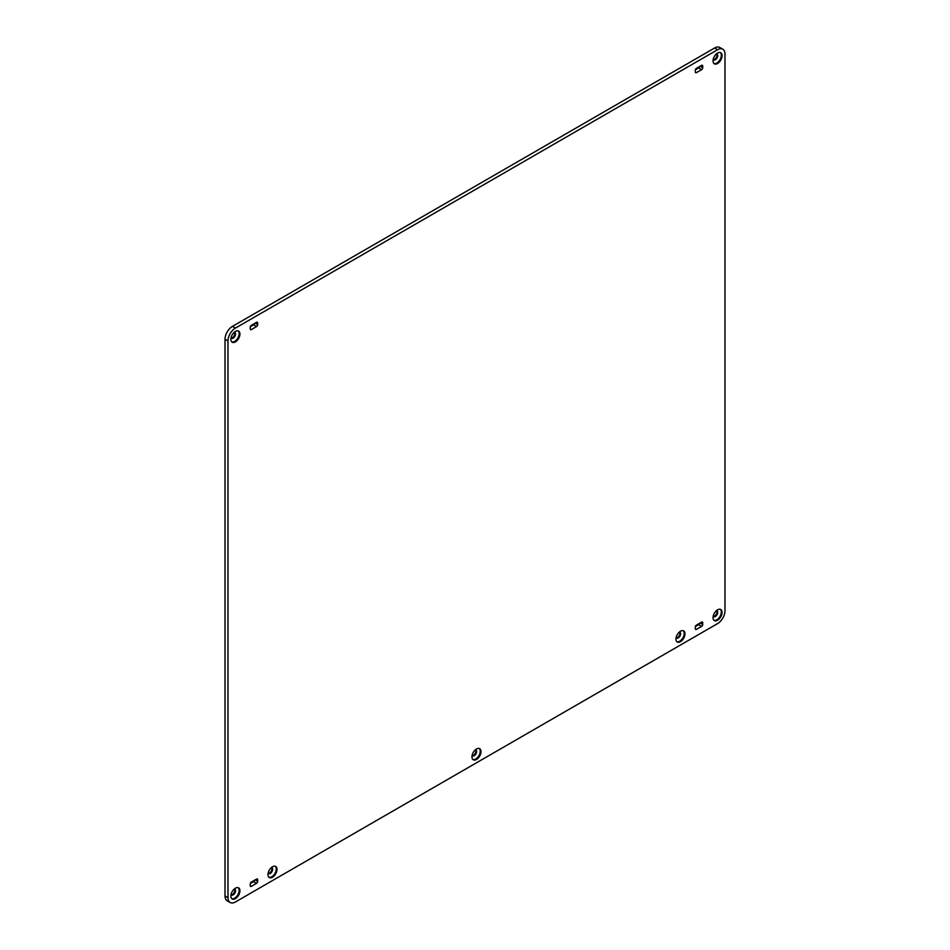 <?xml version="1.0" encoding="UTF-8"?>
<svg xmlns="http://www.w3.org/2000/svg" width="950" height="950" viewBox="0 0 950 950"><rect width="100%" height="100%" fill="white"/><g stroke="black" fill="none" stroke-linecap="round" stroke-linejoin="round"><path stroke-width="1.43" d="M238.106 330.921A6.353 3.669 -60 0 1 238.735 336.074A6.353 3.669 -60 0 1 234.662 341.43A6.353 3.669 -60 0 1 231.776 341.881M231.04 337.808A3.361 1.936 120 0 0 231.503 338.295A3.361 1.936 120 0 0 233.178 338.129A3.361 1.936 120 0 0 235.374 335.16A3.361 1.936 120 0 0 234.864 332.476A3.361 1.936 120 0 0 234.211 332.322M720.254 52.547A6.353 3.669 -60 0 1 720.896 57.712A6.353 3.669 -60 0 1 716.822 63.056A6.353 3.669 -60 0 1 713.925 63.507M713.201 59.434A3.361 1.936 120 0 0 713.652 59.921A3.361 1.936 120 0 0 715.338 59.755A3.361 1.936 120 0 0 717.523 56.798A3.361 1.936 120 0 0 717.012 54.103A3.361 1.936 120 0 0 716.371 53.948M720.254 609.294A6.353 3.669 -60 0 1 720.896 614.46A6.353 3.669 -60 0 1 716.822 619.804A6.401 3.693 120 0 0 720.896 614.543A6.401 3.693 120 0 0 720.373 609.33M713.201 616.182A3.361 1.936 120 0 0 713.652 616.669A3.361 1.936 120 0 0 715.338 616.502A3.361 1.936 120 0 0 717.523 613.546A3.361 1.936 120 0 0 717.012 610.85A3.361 1.936 120 0 0 716.371 610.696M683.169 630.705A6.353 3.669 -60 0 1 683.798 635.871A6.353 3.669 -60 0 1 679.725 641.214A6.353 3.669 -60 0 1 676.839 641.666M676.103 637.592A3.361 1.936 120 0 0 676.566 638.079A3.361 1.936 120 0 0 678.252 637.913A3.361 1.936 120 0 0 680.438 634.956A3.361 1.936 120 0 0 679.927 632.261A3.361 1.936 120 0 0 679.274 632.106M479.18 748.481A6.353 3.669 -60 0 1 479.809 753.635A6.353 3.669 -60 0 1 475.736 758.991A6.353 3.669 -60 0 1 472.851 759.442M472.114 755.369A3.361 1.936 120 0 0 472.577 755.856A3.361 1.936 120 0 0 474.264 755.689A3.361 1.936 120 0 0 476.449 752.732A3.361 1.936 120 0 0 475.938 750.037A3.361 1.936 120 0 0 475.285 749.883M275.191 866.246A6.353 3.669 -60 0 1 275.821 871.411A6.353 3.669 -60 0 1 271.748 876.767A6.401 3.693 120 0 0 275.821 871.494A6.401 3.693 120 0 0 275.298 866.281M268.126 873.145A3.361 1.936 120 0 0 268.589 873.62A3.361 1.936 120 0 0 270.275 873.454A3.361 1.936 120 0 0 272.46 870.497A3.361 1.936 120 0 0 271.949 867.813A3.361 1.936 120 0 0 271.296 867.659M238.106 887.668A6.353 3.669 -60 0 1 238.735 892.822A6.353 3.669 -60 0 1 234.662 898.178A6.353 3.669 -60 0 1 231.776 898.629M231.04 894.556A3.361 1.936 120 0 0 231.503 895.043A3.361 1.936 120 0 0 233.178 894.876A3.361 1.936 120 0 0 235.374 891.908A3.361 1.936 120 0 0 234.864 889.224A3.361 1.936 120 0 0 234.211 889.069M717.559 63.519A6.401 3.693 120 0 0 721.739 57.879A6.401 3.693 120 0 0 720.765 52.761A6.401 3.693 120 0 0 717.559 53.069A6.401 3.693 120 0 0 713.379 58.71A6.401 3.693 120 0 0 714.364 63.84A6.401 3.693 120 0 0 717.559 63.519M714.008 63.591A6.401 3.693 120 0 0 716.822 63.092A6.401 3.693 120 0 0 720.896 57.796A6.401 3.693 120 0 0 720.373 52.583M680.473 641.678A6.401 3.693 120 0 0 684.653 636.049A6.401 3.693 120 0 0 683.668 630.919A6.401 3.693 120 0 0 680.473 631.239A6.401 3.693 120 0 0 676.293 636.868A6.401 3.693 120 0 0 677.267 641.998A6.401 3.693 120 0 0 680.473 641.678M676.922 641.749A6.401 3.693 120 0 0 679.725 641.25A6.401 3.693 120 0 0 683.798 635.954A6.401 3.693 120 0 0 683.276 630.741M717.559 620.267A6.401 3.693 120 0 0 721.739 614.626A6.401 3.693 120 0 0 720.765 609.508A6.401 3.693 120 0 0 717.559 609.817A6.401 3.693 120 0 0 713.379 615.457A6.401 3.693 120 0 0 714.364 620.587A6.401 3.693 120 0 0 717.559 620.267M235.41 898.641A6.401 3.693 120 0 0 239.59 893A6.401 3.693 120 0 0 238.604 887.87A6.401 3.693 120 0 0 235.41 888.191A6.401 3.693 120 0 0 231.23 893.831A6.401 3.693 120 0 0 232.204 898.961A6.401 3.693 120 0 0 235.41 898.641M231.859 898.7A6.401 3.693 120 0 0 234.662 898.213A6.401 3.693 120 0 0 238.735 892.917A6.401 3.693 120 0 0 238.213 887.692M235.41 341.893A6.401 3.693 120 0 0 239.59 336.253A6.401 3.693 120 0 0 238.604 331.122A6.401 3.693 120 0 0 235.41 331.443A6.401 3.693 120 0 0 231.23 337.084A6.401 3.693 120 0 0 232.204 342.214A6.401 3.693 120 0 0 235.41 341.893M231.859 341.952A6.401 3.693 120 0 0 234.662 341.466A6.401 3.693 120 0 0 238.735 336.169A6.401 3.693 120 0 0 238.213 330.944M272.496 877.23A6.401 3.693 120 0 0 276.676 871.589A6.401 3.693 120 0 0 275.69 866.459A6.401 3.693 120 0 0 272.496 866.78A6.401 3.693 120 0 0 268.316 872.421A6.401 3.693 120 0 0 269.301 877.539A6.401 3.693 120 0 0 272.496 877.23M476.484 759.454A6.401 3.693 120 0 0 480.664 753.813A6.401 3.693 120 0 0 479.679 748.683A6.401 3.693 120 0 0 476.484 749.004A6.401 3.693 120 0 0 472.304 754.644A6.401 3.693 120 0 0 473.278 759.774A6.401 3.693 120 0 0 476.484 759.454M472.934 759.525A6.401 3.693 120 0 0 475.736 759.026A6.401 3.693 120 0 0 479.809 753.73A6.401 3.693 120 0 0 479.287 748.517M472.245 755.571A3.361 1.936 120 0 0 473.516 755.262A3.361 1.936 120 0 0 475.594 752.637A3.361 1.936 120 0 0 475.522 749.894M268.256 873.335A3.361 1.936 120 0 0 269.527 873.026A3.361 1.936 120 0 0 271.605 870.414A3.361 1.936 120 0 0 271.534 867.671M231.171 337.998A3.361 1.936 120 0 0 232.441 337.701A3.361 1.936 120 0 0 234.519 335.077A3.361 1.936 120 0 0 234.448 332.334M231.171 894.746A3.361 1.936 120 0 0 232.441 894.449A3.361 1.936 120 0 0 234.519 891.824A3.361 1.936 120 0 0 234.448 889.081M713.331 616.384A3.361 1.936 120 0 0 714.59 616.075A3.361 1.936 120 0 0 716.668 613.451A3.361 1.936 120 0 0 716.597 610.707M676.234 637.794A3.361 1.936 120 0 0 677.504 637.486A3.361 1.936 120 0 0 679.582 634.873A3.361 1.936 120 0 0 679.511 632.13M713.331 59.636A3.361 1.936 120 0 0 714.59 59.328A3.361 1.936 120 0 0 716.668 56.703A3.361 1.936 120 0 0 716.597 53.96M695.305 70.288L695.305 71.998A1.579 0.914 120 0 0 695.637 72.722A1.579 0.914 120 0 0 696.421 72.639L701.611 69.647A1.579 0.914 120 0 0 702.727 67.723L702.727 66.001A1.579 0.914 120 0 0 702.394 65.289A1.579 0.914 120 0 0 701.611 65.36L696.421 68.364A1.579 0.914 120 0 0 695.305 70.288M251.358 329.603L256.548 326.598A1.579 0.914 120 0 0 257.664 324.674L257.664 322.964A1.579 0.914 120 0 0 257.331 322.24A1.579 0.914 120 0 0 256.548 322.323L251.358 325.316A1.579 0.914 120 0 0 250.242 327.251L250.242 328.961A1.579 0.914 120 0 0 250.562 329.674A1.579 0.914 120 0 0 251.358 329.603L250.242 328.961M257.664 881.422L257.664 879.712A1.579 0.914 120 0 0 257.331 878.988A1.579 0.914 120 0 0 256.548 879.071L251.358 882.063A1.579 0.914 120 0 0 250.242 883.999L250.242 885.709A1.579 0.914 120 0 0 250.562 886.421A1.579 0.914 120 0 0 251.358 886.35L256.548 883.346A1.579 0.914 120 0 0 257.664 881.422L255.063 879.926M701.611 622.107L696.421 625.112A1.579 0.914 120 0 0 695.305 627.036L695.305 628.746A1.579 0.914 120 0 0 695.637 629.47A1.579 0.914 120 0 0 696.421 629.387L701.611 626.394A1.579 0.914 120 0 0 702.727 624.471L702.727 622.749A1.579 0.914 120 0 0 702.394 622.036A1.579 0.914 120 0 0 701.611 622.107L702.727 622.749M717.559 623.616A10.486 6.056 120 0 0 724.981 610.767L724.981 54.019A10.486 6.056 120 0 0 722.807 49.21A10.486 6.056 120 0 0 717.559 49.733L235.41 328.106A10.486 6.056 120 0 0 227.988 340.955L227.988 897.703A10.486 6.056 120 0 0 230.161 902.5A10.486 6.056 120 0 0 235.41 901.977L717.559 623.616M250.301 326.776L253.579 324.888A1.579 0.914 120 0 0 254.624 323.428M695.376 626.572L698.642 624.684A1.579 0.914 120 0 0 699.699 623.224M722.807 49.21L719.839 47.5A10.486 6.056 120 0 0 714.59 48.022L232.441 326.384A10.486 6.056 120 0 0 225.019 339.233L225.019 895.981A10.486 6.056 120 0 0 227.192 900.79L230.161 902.5M250.301 883.524L253.579 881.636A1.579 0.914 120 0 0 254.624 880.175M695.376 69.825L698.642 67.937A1.579 0.914 120 0 0 699.699 66.476M268.945 877.289A6.401 3.693 120 0 0 271.748 876.803A6.353 3.669 -60 0 1 268.862 877.218M714.008 620.338A6.401 3.693 120 0 0 716.822 619.839A6.353 3.669 -60 0 1 713.925 620.255M717.559 49.733L714.59 48.022M235.41 328.106L232.441 326.384M227.988 340.955L225.019 339.233M227.988 897.703L225.019 895.981M696.421 629.387L695.305 628.746M701.611 626.394L698.642 624.684M702.727 624.471L700.126 622.962M256.548 883.346L253.579 881.636M257.664 879.712L256.548 879.071M251.358 886.35L250.242 885.709M256.548 326.598L253.579 324.888M257.664 324.674L255.063 323.178M257.664 322.964L256.548 322.323M696.421 72.639L695.305 71.998M701.611 69.647L698.642 67.937M702.727 67.723L700.126 66.215M702.727 66.001L701.611 65.36"/></g></svg>
